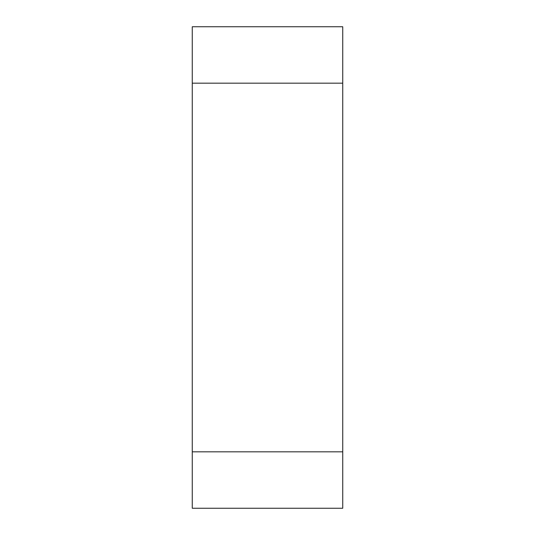 <?xml version="1.0" encoding="UTF-8"?>
<svg xmlns="http://www.w3.org/2000/svg" width="535" height="535" viewBox="0 0 535 535"><rect width="100%" height="100%" fill="white"/><g stroke="black" fill="none" stroke-linecap="round" stroke-linejoin="round"><path stroke-width="0.8" d="M192.266 83.179L192.266 508.25L342.734 508.25L342.734 26.75L192.266 26.75L192.266 83.179L342.734 83.179M192.266 451.821L342.734 451.821"/></g></svg>
